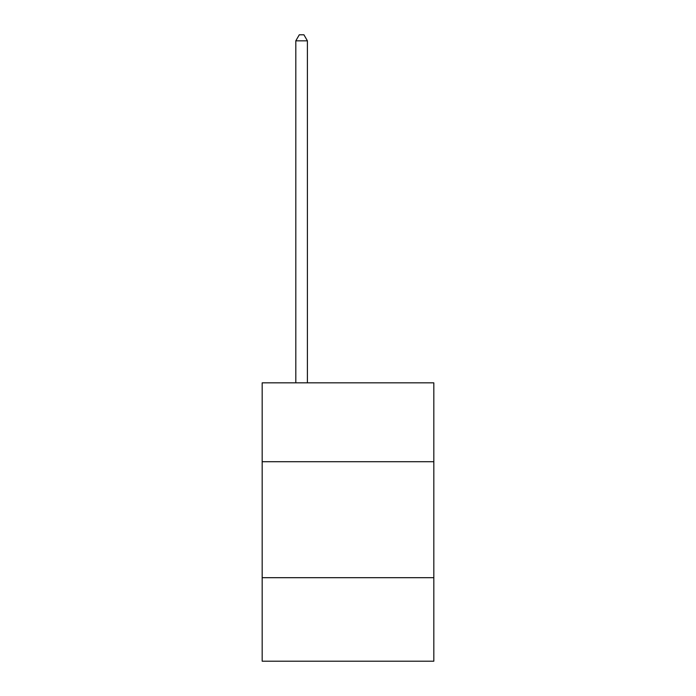 <?xml version="1.0" encoding="UTF-8"?>
<svg xmlns="http://www.w3.org/2000/svg" width="696" height="696" viewBox="0 0 696 696"><rect width="100%" height="100%" fill="white"/><g stroke="black" fill="none" stroke-linecap="round" stroke-linejoin="round"><path stroke-width="1.04" d="M433.825 461.709L433.825 382.844L262.175 382.844L262.175 461.709L433.825 461.709L433.825 661.2L262.175 661.2L262.175 461.709M433.825 577.689L262.175 577.689M307.406 382.844L307.406 40.829L295.809 40.829L295.809 382.844M295.809 40.829L299.289 34.8L303.926 34.8L307.406 40.829"/></g></svg>

